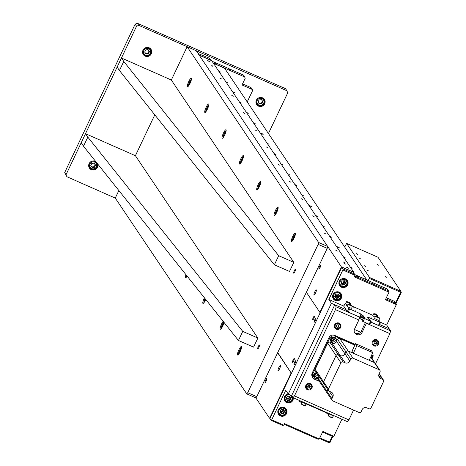 <?xml version="1.0" encoding="UTF-8"?>
<svg xmlns="http://www.w3.org/2000/svg" width="466" height="466" viewBox="0 0 466 466"><rect width="100%" height="100%" fill="white"/><g stroke="black" fill="none" stroke-linecap="round" stroke-linejoin="round"><path stroke-width="0.7" d="M313.822 318.453A2.114 0.443 -66.2 0 0 314.387 316.088A2.114 0.443 -66.2 0 0 313.245 317.591A2.114 0.443 -66.2 0 0 312.68 319.956A2.114 0.443 -66.2 0 0 313.822 318.453M293.697 360.835A2.114 0.443 -66.2 0 0 294.262 358.471A2.114 0.443 -66.2 0 0 293.12 359.973A2.114 0.443 -66.2 0 0 292.555 362.338A2.114 0.443 -66.2 0 0 293.697 360.835M295.199 363.072A2.114 0.443 -66.2 0 0 295.764 360.707A2.114 0.443 -66.2 0 0 294.623 362.21A2.114 0.443 -66.2 0 0 294.058 364.575A2.114 0.443 -66.2 0 0 295.199 363.072M315.325 320.69A2.114 0.443 -66.2 0 0 315.89 318.325A2.114 0.443 -66.2 0 0 314.748 319.827A2.114 0.443 -66.2 0 0 314.183 322.187A2.114 0.443 -66.2 0 0 315.325 320.69M320.107 267.484A2.114 0.443 -66.2 0 0 320.672 265.125A2.114 0.443 -66.2 0 0 319.53 266.628A2.114 0.443 -66.2 0 0 318.965 268.987A2.114 0.443 -66.2 0 0 320.107 267.484M314.789 291.862A2.79 0.583 113.8 0 1 316.298 289.881A2.79 0.583 113.8 0 1 315.552 292.998A2.79 0.583 113.8 0 1 314.043 294.978A2.79 0.583 113.8 0 1 314.789 291.862M352.244 268.195L350.793 267.315L352.244 268.195M345.306 257.873L343.861 256.993L345.306 257.873M338.374 247.551L336.924 246.671L337.996 246.98L339.446 247.865L338.374 247.551M331.442 237.229L329.992 236.344L331.442 237.229M324.511 226.907L323.06 226.022L324.511 226.907M317.579 216.585L316.129 215.7L317.579 216.585M310.647 206.263L309.197 205.378L311.713 206.572L310.647 206.263M303.71 195.936L302.259 195.056L303.71 195.936M266.202 381.013A2.114 0.443 -66.2 0 0 266.768 378.654A2.114 0.443 -66.2 0 0 265.626 380.157A2.114 0.443 -66.2 0 0 265.061 382.516A2.114 0.443 -66.2 0 0 266.202 381.013M278.849 367.546A2.79 0.583 113.8 0 1 280.357 365.565A2.79 0.583 113.8 0 1 279.612 368.682A2.79 0.583 113.8 0 1 278.103 370.668A2.79 0.583 113.8 0 1 278.849 367.546M275.983 154.648L274.532 153.768L275.983 154.648M241.318 103.038L239.868 102.153L241.318 103.038M296.778 185.614L295.327 184.734L296.778 185.614M282.914 164.97L281.464 164.09L282.914 164.97M269.045 144.326L267.601 143.446L269.045 144.326M262.113 134.004L260.663 133.125L261.735 133.433L263.185 134.319L262.113 134.004M255.182 123.682L253.731 122.797L255.182 123.682M248.25 113.36L246.799 112.475L248.25 113.36M234.381 92.717L232.936 91.831L235.452 93.025L234.381 92.717M220.517 72.067L219.067 71.187L220.517 72.067M347.356 267.437L346.285 267.123L348.801 268.323L347.356 267.437M335.8 250.236L337.25 251.116L335.8 250.236M324.243 233.029L325.693 233.915L324.243 233.029M312.692 215.828L314.142 216.707L312.692 215.828M301.135 198.621L302.585 199.506L301.135 198.621M289.578 181.42L291.029 182.299L289.578 181.42M266.47 147.011L267.921 147.891L266.47 147.011M254.914 129.804L256.364 130.69L254.914 129.804M231.806 95.396L233.256 96.281L231.806 95.396M220.249 78.195L221.7 79.074L220.249 78.195M211.022 64.85L212.123 65.52L211.022 64.85M343.442 262.009L344.537 262.678L343.442 262.009M344.362 263.383L345.463 264.053L344.362 263.383M243.363 112.603L244.813 113.483L243.363 112.603M278.027 164.213L279.478 165.098L278.027 164.213M208.698 60.988L207.626 60.679L210.149 61.873L208.698 60.988M354.632 274.497L366.695 279.821L224.577 68.211L213.44 63.3M341.473 267.898L341.1 267.729L341.339 266.802L353.81 272.307L353.665 272.872M212.234 66.655L211.948 66.224L212.234 66.655M341.339 266.802L199.221 55.192L211.692 60.697L353.81 272.307M336.679 296.102L335.619 294.518M277.625 352.803L291.145 372.934L269.942 417.588L270.315 417.757M277.736 352.576L291.145 372.934M280.515 410.563L281.062 410.989L280.381 410.837M270.006 418.41L269.465 418.171L255.828 397.871L246.759 393.869L247.708 392.698L256.778 396.706L255.828 397.871M269.465 418.171L269.942 417.588M282.722 409.468L283.054 409.969M335.281 295.223L335.998 296.294M344.205 280.852A2.534 0.53 113.8 0 1 343.081 282.274A2.534 0.53 113.8 0 1 343.133 280.876M289.468 174.727L289.846 175.292L289.468 174.727M227.07 81.824L227.449 82.389L227.07 81.824M341.153 282.856A2.114 2.05 146.1 0 0 344.199 280.765M341.898 278.942A2.114 2.05 146.1 0 0 341.403 279.07M340.599 279.612A2.114 2.05 146.1 0 0 340.297 280.019M280.054 411.525A2.114 2.05 146.1 0 0 283.101 409.428M280.806 407.61A2.114 2.05 146.1 0 0 280.305 407.738M279.507 408.274A2.114 2.05 146.1 0 0 279.198 408.688M334.862 296.102A2.114 2.05 146.1 0 0 337.908 294.005M335.613 292.188A2.114 2.05 146.1 0 0 335.112 292.316M334.314 292.852A2.114 2.05 146.1 0 0 334.005 293.265M286.345 398.279A2.114 2.05 146.1 0 0 289.392 396.187M287.091 394.364A2.114 2.05 146.1 0 0 286.596 394.492M285.792 395.028A2.114 2.05 146.1 0 0 285.489 395.442M341.1 267.729L319.892 312.383L306.378 292.258M291.524 373.103L320.27 312.552L319.892 312.383M339.19 292.141A4.648 4.503 146.1 0 0 333.353 298.892A4.648 4.503 146.1 0 0 340.675 299.201A4.648 4.503 146.1 0 0 339.19 292.141M333.009 298.275A4.648 4.503 146.1 0 0 334.238 299.201M345.475 278.895A4.648 4.503 146.1 0 0 339.644 285.652A4.648 4.503 146.1 0 0 346.966 285.955A4.648 4.503 146.1 0 0 345.475 278.895M339.295 285.035A4.648 4.503 146.1 0 0 340.53 285.955M284.382 407.564A4.648 4.503 146.1 0 0 278.546 414.315A4.648 4.503 146.1 0 0 285.868 414.623A4.648 4.503 146.1 0 0 284.382 407.564M278.202 413.697A4.648 4.503 146.1 0 0 279.437 414.623M288.186 393.974A4.648 4.503 146.1 0 0 286.718 402.641A4.648 4.503 146.1 0 0 293.254 397.743M284.493 400.457A4.648 4.503 146.1 0 0 285.722 401.377M358.307 277.229L356.857 276.344L358.307 277.229M373.423 283.899L371.973 283.019L373.423 283.899M370.831 322.128L390.595 330.848L386.663 325L380.262 322.169M389.209 328.78L379.58 324.534L389.209 328.78M283.794 425.155L282.565 425.411L271.229 420.402L271.701 419.819L283.794 425.155L284.516 423.646L319.28 438.989L318.051 439.24L284.202 424.299M319.28 438.989L322.874 431.423L333.837 436.258L332.602 436.508L322.565 432.075M331.844 435.378L332.602 436.508M385.813 298.869L395.855 303.302L394.586 301.409L386.337 297.768M395.855 303.302L396.368 304.56L386.663 325M395.378 303.092L396.368 304.56L385.411 299.725L389.005 292.159L354.236 276.81L354.958 275.295L342.865 269.96L343.104 269.033L354.445 274.037L353.17 272.144L341.834 267.14L343.104 269.033M354.643 275.954L388.493 290.895L387.223 289.002L354.69 274.643M388.493 290.895L389.005 292.159M354.445 274.037L354.958 275.295M336.178 306.826L359.606 317.171L358.872 319.956L335.444 309.616L336.178 306.826L334.792 304.764L346.127 309.768L331.39 303.261L328.845 299.481L342.865 269.96M343.826 306.092L328.845 299.481M341.834 267.14L269.96 418.515L271.229 420.402M271.701 419.819L285.722 390.304L288.262 394.085L291.664 395.587L293.05 397.655L294.477 395.896L348.894 419.918L347.467 421.672L293.05 397.655M331.39 303.261L288.262 394.085M354.393 329.445L360.632 332.194M341.345 283.637A2.79 2.703 146.1 0 0 344.846 281.301M339.353 281.202A2.79 2.703 146.1 0 0 339.388 281.499M280.223 412.299A2.79 2.703 146.1 0 0 283.753 409.969M278.26 409.864A2.79 2.703 146.1 0 0 278.289 410.167M335.054 296.883A2.79 2.703 146.1 0 0 338.561 294.547M333.068 294.442A2.79 2.703 146.1 0 0 333.097 294.745M286.514 399.053A2.79 2.703 146.1 0 0 290.038 396.723M284.545 396.624A2.79 2.703 146.1 0 0 284.58 396.921M394.818 302.842L394.411 303.698M377.192 339.964L376.848 340.681M376.295 341.846L375.281 343.984M339.248 323.2L340.454 324.994M338.957 323.072A6.757 6.553 146.1 0 0 339.108 324.033M306.768 388.86A6.757 6.553 -33.9 0 1 307.053 388.399M307.863 387.427A6.757 6.553 -33.9 0 1 309.948 385.982M311.142 385.574A6.757 6.553 -33.9 0 1 311.696 385.464M306.08 384.998A1.392 1.351 146.1 0 0 306.663 385.405M308.544 384.141A1.392 1.351 146.1 0 0 308.387 383.448M334.833 324.447A1.392 1.351 146.1 0 0 335.415 324.854M337.297 323.59A1.392 1.351 146.1 0 0 337.134 322.897M286.206 410.074A4.648 4.503 146.1 0 0 285.821 408.583M341.922 419.225L333.837 436.258M347.304 281.406A4.648 4.503 146.1 0 0 346.914 279.915M341.013 294.652A4.648 4.503 146.1 0 0 340.629 293.161M359.28 318.406L360.923 319.128M214.069 62.467L215.519 63.353L214.069 62.467M229.185 69.143L230.635 70.022L229.185 69.143M247.219 101.932L252.624 90.544L252.228 89.455L242.029 84.952L245.262 78.137L243.596 75.154L212.053 61.232M252.228 89.455L250.958 87.561L242.553 83.851M210.871 60.335L209.549 58.297L198.067 53.474M210.818 60.19L199.483 55.186L198.213 53.293M244.866 77.047L213.323 63.126M308.451 384.159L307.496 383.739M345.789 303.366L345.195 303.215L348.778 308.544L360.987 314.055L361.447 314.742L362.962 315.412L363.655 316.443L362.14 315.779L365.041 318.511L363.527 317.841L364.517 318.517L363.078 321.546L369.124 324.214L370.563 321.19L371.198 321.348L369.573 320.509L368.88 319.478L370.394 320.148L367.493 317.416L369.008 318.08L368.723 318.68M369.008 318.08L368.542 317.393L380.518 322.559L378.858 320.09M370.854 322.076L378.444 325.425L379.877 322.396M380.518 322.559L379.085 325.588L378.444 325.425M345.195 303.215L343.757 306.244L347.339 311.573L348.778 308.544M349.651 309.051L348.213 312.08L347.339 311.573M348.213 312.08L359.548 317.084L360.987 318.202M360.987 314.055L359.606 317.171M361.447 314.742L360.008 317.771M362.962 315.412L362.676 316.012M362.14 315.779L360.701 318.802L361.395 319.839L362.373 320.27M362.833 316.81L361.395 319.839M364.348 317.474L364.062 318.08M363.527 317.841L362.088 320.87L363.643 318.016M363.078 321.546L362.204 321.039M364.517 318.517L370.563 321.19M371.198 321.348L369.765 324.377L369.124 324.214M370.394 320.148L370.109 320.748M372.998 315.365L352.488 306.313M370.849 316.868L371.14 317.299L370.849 316.868M355.733 310.193L356.024 310.624L355.733 310.193M368.769 313.769L369.06 314.2L368.769 313.769M353.653 307.1L353.944 307.531L353.653 307.1M334.174 415.806L334.023 416.115L333.662 415.579M302.906 402.001L305.469 403.137M330.114 414.012L332.677 415.142M334.023 416.115L303.15 402.612L302.283 402.106L302.428 401.791M301.921 401.57L302.283 402.106M341.526 286.578A4.223 4.095 -33.9 0 1 340.168 280.159A4.223 4.095 -33.9 0 1 346.826 280.439A4.223 4.095 -33.9 0 1 341.555 286.59C346.302 287.05 348.067 285 346.826 280.439M341.001 283.182L342.038 280.992L344.444 280.736L345.813 282.664L344.776 284.848L342.37 285.105L341.001 283.182M345.463 282.163L344.432 284.33L342.021 284.592L342.37 285.105M342.021 284.592L341.007 283.165M344.432 284.33L344.776 284.848M280.427 415.241A4.223 4.095 -33.9 0 1 279.076 408.828A4.223 4.095 -33.9 0 1 285.734 409.101A4.223 4.095 -33.9 0 1 280.462 415.258M283.683 413.517L281.272 413.773L279.903 411.845L280.94 409.661L283.351 409.404L284.72 411.332L283.683 413.517L283.334 412.998L280.928 413.255L281.272 413.773M284.365 410.831L283.334 412.998M292.497 396.828A4.223 4.095 -33.9 0 1 286.747 402.012L292.497 396.828M289.974 400.271L287.563 400.527L286.194 398.599L287.231 396.415L289.636 396.158L291.011 398.086L289.974 400.271L289.625 399.752L287.219 400.014L287.563 400.527M290.656 397.585L289.625 399.752M286.718 402.001A4.223 4.095 -33.9 0 1 288.279 394.096M335.235 299.824A4.223 4.095 -33.9 0 1 333.883 293.405A4.223 4.095 -33.9 0 1 340.535 293.685A4.223 4.095 -33.9 0 1 335.264 299.836C340.011 300.296 341.776 298.246 340.535 293.685M334.71 296.423L335.747 294.238L338.153 293.982L339.528 295.91L338.491 298.094L336.079 298.351L334.71 296.423M339.172 295.409L338.141 297.576L335.736 297.832L336.079 298.351M335.736 297.832L334.716 296.405M338.141 297.576L338.491 298.094M375.008 313.845L377.064 314.923L375.008 313.845M375.147 317.072A2.324 0.297 -154.6 0 1 372.864 315.657L373.802 313.67A2.324 0.297 -154.6 0 0 376.219 315.138A2.324 0.297 -154.6 0 0 378.002 315.663L375.759 313.968L376.312 314.795L375.765 313.973L373.802 313.67M379.738 318.243L378.794 320.229A2.324 0.297 -154.6 0 1 377.011 319.711A2.324 0.297 -154.6 0 1 374.594 318.237L375.538 316.251A2.324 0.297 -154.6 0 0 377.955 317.719A2.324 0.297 -154.6 0 0 379.738 318.243L377.489 316.548L378.048 317.375L377.495 316.554L375.538 316.251M347.799 301.834L349.855 302.917L347.799 301.834M347.939 305.061A2.324 0.297 -154.6 0 1 345.656 303.646L346.599 301.659A2.324 0.297 -154.6 0 0 349.011 303.133A2.324 0.297 -154.6 0 0 350.793 303.657L348.551 301.962L346.599 301.659M352.529 306.238L351.585 308.224A2.324 0.297 -154.6 0 1 349.803 307.7A2.324 0.297 -154.6 0 1 347.386 306.232L348.329 304.24A2.324 0.297 -154.6 0 0 350.747 305.713A2.324 0.297 -154.6 0 0 352.529 306.238L350.281 304.543L348.329 304.24M349.704 304.665L351.591 305.498L349.704 304.665M329.322 413.662A2.324 0.297 25.4 0 0 331.268 414.862A2.324 0.297 25.4 0 0 333.452 415.631A2.324 0.297 25.4 0 0 333.51 415.596A2.324 0.297 25.4 0 0 333.47 415.497M326.66 412.987A2.324 0.297 25.4 0 0 326.637 413.01L327.039 413.715L328.804 414.67L326.835 413.4M302.376 401.902A2.324 0.297 25.4 0 0 304.496 403.055A2.324 0.297 25.4 0 0 306.244 403.62A2.324 0.297 25.4 0 0 306.302 403.585A2.324 0.297 25.4 0 0 306.261 403.486M356.065 253.492L357.515 254.372L356.065 253.492M385.411 276.6L386.506 277.264L385.411 276.6M377.32 264.554L378.421 265.224L377.32 264.554M359.07 257.966L360.521 258.846L359.07 257.966M364.266 265.707L365.717 266.587L364.266 265.707M367.272 270.181L368.723 271.061L367.272 270.181M400.789 291.687L401.284 292.415L400.888 291.326L400.643 292.258L369.276 278.412L369.521 277.486L400.888 291.326L378.008 257.261L346.64 243.421L344.706 247.079M369.521 277.486L346.64 243.421M319.822 437.854L329.485 442.118L329.008 442.7L319.513 438.506M329.008 442.7L330.126 442.275L332.893 436.45M395.587 302.9L400.643 292.258L401.284 292.415L395.978 303.593M332.223 436.339L329.485 442.118L330.126 442.275M368.227 280.619L369.276 278.412M264.7 103.831A4.648 4.503 146.1 0 0 260.238 97.47A4.648 4.503 146.1 0 0 256.684 104.588A4.648 4.503 146.1 0 0 264.7 103.831M264.344 100.347A4.648 4.503 146.1 0 0 263.96 98.856M95.804 161.62A4.648 4.503 146.1 0 0 89.408 168.08A4.648 4.503 146.1 0 0 97.627 163.91M97.068 163.834A4.648 4.503 146.1 0 0 96.934 163.036M151.328 53.794A4.648 4.503 146.1 0 0 146.866 47.433A4.648 4.503 146.1 0 0 143.318 54.551A4.648 4.503 146.1 0 0 151.328 53.794M150.978 50.305A4.648 4.503 146.1 0 0 150.588 48.813M66.9 176.736L64.716 172.49L66.9 176.736L115.265 198.085L246.759 393.869M136.544 26.213L135.157 24.145L137.388 23.3L138.775 25.362L136.544 26.213L66.102 174.558M135.157 24.145L64.716 172.49M268.433 133.515L287.703 92.932L286.91 90.748L138.775 25.362M286.91 90.748L285.524 88.686L137.388 23.3M256.428 100.44A2.79 2.703 -33.9 0 1 256.399 100.138M89.146 163.904L89.157 163.915A2.79 2.703 -33.9 0 1 89.123 163.63M143.056 50.375L143.062 50.386A2.79 2.703 -33.9 0 1 143.027 50.101M142.969 53.934A4.648 4.503 146.1 0 0 144.204 54.854M89.064 167.463A4.648 4.503 146.1 0 0 90.299 168.383M256.341 103.97A4.648 4.503 146.1 0 0 257.57 104.891M243.398 155.667A4.648 0.973 -66.2 0 0 243.299 155.58A4.648 0.973 -66.2 0 0 240.66 159.156A4.648 0.973 -66.2 0 0 239.448 163.991A4.648 0.973 -66.2 0 0 239.547 164.079A4.648 0.973 -66.2 0 0 242.186 160.496A4.648 0.973 -66.2 0 0 243.398 155.667M208.733 104.052A4.648 0.973 -66.2 0 0 208.634 103.965A4.648 0.973 -66.2 0 0 205.995 107.547A4.648 0.973 -66.2 0 0 204.784 112.382A4.648 0.973 -66.2 0 0 204.883 112.469A4.648 0.973 -66.2 0 0 207.521 108.887A4.648 0.973 -66.2 0 0 208.733 104.052M191.404 78.247A4.648 0.973 -66.2 0 0 191.305 78.16A4.648 0.973 -66.2 0 0 188.66 81.742A4.648 0.973 -66.2 0 0 187.449 86.571A4.648 0.973 -66.2 0 0 187.548 86.659A4.648 0.973 -66.2 0 0 190.192 83.082A4.648 0.973 -66.2 0 0 191.404 78.247M226.068 129.857A4.648 0.973 -66.2 0 0 225.969 129.769A4.648 0.973 -66.2 0 0 223.325 133.352A4.648 0.973 -66.2 0 0 222.113 138.186A4.648 0.973 -66.2 0 0 222.212 138.274A4.648 0.973 -66.2 0 0 224.857 134.691A4.648 0.973 -66.2 0 0 226.068 129.857M185.957 274.666A4.648 0.973 -66.2 0 0 185.538 277.52A4.648 0.973 -66.2 0 0 185.637 277.608A4.648 0.973 -66.2 0 0 187.146 276.152M260.733 181.472A4.648 0.973 -66.2 0 0 260.634 181.385A4.648 0.973 -66.2 0 0 257.989 184.961A4.648 0.973 -66.2 0 0 256.778 189.796A4.648 0.973 -66.2 0 0 256.877 189.883A4.648 0.973 -66.2 0 0 259.521 186.307A4.648 0.973 -66.2 0 0 260.733 181.472M278.062 207.277A4.648 0.973 -66.2 0 0 277.963 207.189A4.648 0.973 -66.2 0 0 275.324 210.772A4.648 0.973 -66.2 0 0 274.113 215.601A4.648 0.973 -66.2 0 0 274.212 215.694A4.648 0.973 -66.2 0 0 276.851 212.112A4.648 0.973 -66.2 0 0 278.062 207.277M223.162 321.313A4.648 0.973 -66.2 0 0 220.849 325.647A4.648 0.973 -66.2 0 0 220.202 329.136A4.648 0.973 -66.2 0 0 220.302 329.223A4.648 0.973 -66.2 0 0 222.212 327.085A4.648 0.973 -66.2 0 0 224.082 322.466M241.487 346.611A4.648 0.973 -66.2 0 0 241.388 346.523A4.648 0.973 -66.2 0 0 238.749 350.106A4.648 0.973 -66.2 0 0 237.532 354.941A4.648 0.973 -66.2 0 0 237.637 355.028A4.648 0.973 -66.2 0 0 240.275 351.446A4.648 0.973 -66.2 0 0 241.487 346.611M295.397 233.082A4.648 0.973 -66.2 0 0 295.293 232.994A4.648 0.973 -66.2 0 0 292.654 236.577A4.648 0.973 -66.2 0 0 291.442 241.411A4.648 0.973 -66.2 0 0 291.541 241.499A4.648 0.973 -66.2 0 0 294.18 237.916A4.648 0.973 -66.2 0 0 295.397 233.082M257.71 348.801A2.114 0.443 113.8 0 1 258.257 346.605A2.114 0.443 113.8 0 1 259.457 344.974A2.114 0.443 113.8 0 1 259.504 345.015A2.114 0.443 113.8 0 1 258.956 347.211A2.114 0.443 113.8 0 1 257.75 348.842A2.114 0.443 113.8 0 1 257.71 348.801M293.644 273.111A2.114 0.443 113.8 0 1 294.197 270.915A2.114 0.443 113.8 0 1 295.397 269.29A2.114 0.443 113.8 0 1 295.444 269.331A2.114 0.443 113.8 0 1 294.891 271.527A2.114 0.443 113.8 0 1 293.691 273.152A2.114 0.443 113.8 0 1 293.644 273.111M204.411 297.803A4.648 0.973 -66.2 0 0 202.873 303.325A4.648 0.973 -66.2 0 0 202.972 303.413A4.648 0.973 -66.2 0 0 205.762 299.498M256.778 396.706L327.219 248.355L318.15 244.353L318.639 242.495L327.709 246.502L327.219 248.355M247.708 392.698L318.15 244.353M318.639 242.495L187.146 46.717L196.215 50.718L327.709 246.502M187.146 46.717L171.331 80.018L293.813 262.381L278.697 255.706L123.764 61.442L121.451 58L171.331 80.018M154.794 114.846L135.396 155.702L257.873 338.066L242.757 331.396L87.824 137.126L85.511 133.684L135.396 155.702M118.859 190.53L115.265 198.085M257.873 338.066L253.562 347.147L238.446 340.477L83.507 146.208L87.824 137.126M238.446 340.477L242.757 331.396M83.507 146.208L81.201 142.771L85.511 133.684M293.813 262.381L289.502 271.462L274.387 264.787L119.447 70.523L123.764 61.442M274.387 264.787L278.697 255.706M119.447 70.523L117.135 67.081L121.451 58M261.962 100.341A2.114 2.05 -33.9 0 1 259.207 103.236A2.114 2.05 -33.9 0 1 258.1 101.996M262.265 100.773A2.534 2.458 -33.9 0 1 262.195 101.355M259.317 103.283A2.534 2.458 -33.9 0 1 258.793 103.143M263.867 99.374C265.107 103.941 263.342 105.992 258.578 105.526A4.223 4.095 -33.9 0 1 257.215 99.101A4.223 4.095 -33.9 0 1 263.867 99.374A4.223 4.095 -33.9 0 1 258.595 105.532M259.411 104.046L258.042 102.118L259.079 99.934L261.484 99.677L262.859 101.6L261.822 103.784L259.411 104.046L258.048 102.101M262.504 101.105L261.473 103.271L261.822 103.784M148.59 50.305A2.114 2.05 -33.9 0 1 145.835 53.2A2.114 2.05 -33.9 0 1 144.728 51.959M148.899 50.73A2.534 2.458 -33.9 0 1 148.823 51.312M145.951 53.246A2.534 2.458 -33.9 0 1 145.398 53.095M145.2 55.477A4.223 4.095 -33.9 0 1 143.843 49.058A4.223 4.095 -33.9 0 1 150.501 49.338A4.223 4.095 -33.9 0 1 145.229 55.489C149.976 55.949 151.741 53.899 150.501 49.338M148.45 53.747L146.044 54.004L144.67 52.081L145.712 49.897L148.118 49.635L149.487 51.563L148.45 53.747L148.106 53.229L145.695 53.491L146.044 54.004M149.132 51.062L148.106 53.229M94.685 163.834A2.114 2.05 -33.9 0 1 91.93 166.729A2.114 2.05 -33.9 0 1 90.823 165.488M94.988 164.259A2.534 2.458 -33.9 0 1 94.918 164.842M92.041 166.776A2.534 2.458 -33.9 0 1 91.487 166.624M91.289 169.007A4.223 4.095 -33.9 0 1 89.938 162.587A4.223 4.095 -33.9 0 1 96.59 162.867A4.223 4.095 -33.9 0 1 91.319 169.018C96.066 169.484 97.831 167.434 96.59 162.867M95.582 165.092L94.546 167.277L92.134 167.539L90.765 165.611L91.802 163.426L94.208 163.164L95.582 165.092M95.227 164.591L94.196 166.764L94.546 167.277M224.583 133.893A4.223 0.885 113.8 0 1 224.682 133.678A4.223 0.885 113.8 0 1 225.468 132.21M224.117 136.148L223.628 135.932L224.362 133.794L225.428 132.146L225.701 132.554M225.107 134.121L224.362 133.794M223.96 136.422L223.628 135.932M207.254 108.083A4.223 0.885 113.8 0 1 207.353 107.873A4.223 0.885 113.8 0 1 208.133 106.405M206.787 110.343L206.298 110.127L207.032 107.984L208.092 106.341L208.366 106.749M207.772 108.316L207.032 107.984M206.63 110.617L206.298 110.127M189.918 82.278A4.223 0.885 113.8 0 1 190.017 82.068A4.223 0.885 113.8 0 1 190.804 80.595M189.452 84.538L188.963 84.323L189.697 82.179L190.763 80.536L191.037 80.938M190.443 82.511L189.697 82.179M189.295 84.812L188.963 84.323M241.918 159.698A4.223 0.885 113.8 0 1 242.017 159.483A4.223 0.885 113.8 0 1 242.798 158.015M241.452 161.952L240.963 161.737L241.691 159.599L242.757 157.957L243.031 158.358M242.436 159.925L241.691 159.599M241.295 162.232L240.963 161.737M259.247 185.503A4.223 0.885 113.8 0 1 259.346 185.293A4.223 0.885 113.8 0 1 260.133 183.82M258.781 187.763L258.292 187.548L259.026 185.404L260.092 183.761L260.36 184.163M259.772 185.736L259.026 185.404M258.624 188.037L258.292 187.548M204.487 301.228A4.223 0.885 113.8 0 1 205.343 299.032M204.714 301.566L204.388 301.077L205.116 298.933M276.583 211.308A4.223 0.885 113.8 0 1 276.682 211.098A4.223 0.885 113.8 0 1 277.462 209.63M276.117 213.568L275.627 213.352L276.355 211.209L277.421 209.566L277.695 209.974M277.101 211.541L276.355 211.209M275.954 213.842L275.627 213.352M223.197 325.07L222.451 324.738L223.517 323.095L223.785 323.503M221.822 327.033A4.223 0.885 113.8 0 1 222.672 324.837M222.049 327.371L221.717 326.882L222.451 324.738M293.912 237.118A4.223 0.885 113.8 0 1 294.011 236.903A4.223 0.885 113.8 0 1 294.797 235.435M293.446 239.373L292.957 239.157L293.691 237.019L294.757 235.371L295.025 235.779M294.436 237.345L293.691 237.019M293.289 239.646L292.957 239.157M240.526 350.875L239.78 350.548L240.846 348.9L241.12 349.308M239.151 352.838A4.223 0.885 113.8 0 1 240.007 350.648M239.378 353.176L239.052 352.686L239.78 350.548M376.877 339.801A3.378 3.274 146.1 0 0 372.631 344.718A3.378 3.274 146.1 0 0 377.955 344.939A3.378 3.274 146.1 0 0 376.877 339.801M372.398 344.298A3.378 3.274 146.1 0 0 376.342 344.986M339.085 323.124A3.378 3.274 146.1 0 0 334.844 328.035A3.378 3.274 146.1 0 0 340.168 328.256A3.378 3.274 146.1 0 0 339.085 323.124M334.605 327.621A3.378 3.274 146.1 0 0 338.555 328.309M310.333 383.675A3.378 3.274 146.1 0 0 306.092 388.586A3.378 3.274 146.1 0 0 311.416 388.807A3.378 3.274 146.1 0 0 310.333 383.675M305.859 388.172A3.378 3.274 146.1 0 0 309.803 388.86M348.894 419.918L353.566 410.08M375.526 363.818L389.861 333.633L366.433 323.293L362.117 332.375A4.223 4.095 -33.9 0 1 354.836 333.062A4.223 4.095 -33.9 0 1 354.562 329.037L358.872 319.956M390.595 330.848L389.861 333.633M335.444 309.616L294.477 395.896M334.792 304.764L291.664 395.587M365.396 322.571L361.313 331.169A4.223 4.095 -33.9 0 1 354.486 332.421M310.554 388.353A3.378 3.274 146.1 0 0 311.41 384.444M339.3 327.802A3.378 3.274 146.1 0 0 340.157 323.893M377.093 344.485A3.378 3.274 146.1 0 0 377.949 340.57M332.578 340.436A1.392 1.351 146.1 0 0 334.18 339.335M315.657 376.085A1.392 1.351 146.1 0 0 317.253 375.008M362.129 409.62A3.565 3.454 -33.9 0 1 366.835 407.832L368.822 408.711A1.689 1.637 146.1 0 0 371.053 407.867L383.524 381.602A1.689 1.637 146.1 0 0 382.732 379.417L380.745 378.543A3.565 3.454 -33.9 0 1 379.074 373.942L380.017 371.95A1.689 1.637 146.1 0 0 379.225 369.771L352.995 358.191A1.689 1.637 146.1 0 0 350.77 359.041L349.82 361.034A3.565 3.454 -33.9 0 1 345.114 362.816L343.127 361.942A1.689 1.637 146.1 0 0 340.896 362.787L328.425 389.052A1.689 1.637 146.1 0 0 329.217 391.23L331.21 392.11A3.565 3.454 -33.9 0 1 332.881 396.712L331.938 398.698A1.689 1.637 146.1 0 0 332.73 400.882L358.954 412.457A1.689 1.637 146.1 0 0 361.185 411.612L362.129 409.62M331.938 398.698L327.085 391.475L327.913 389.727L327.085 391.475A1.689 1.637 146.1 0 0 327.878 393.654M379.907 370.342L375.054 363.113A1.689 1.637 146.1 0 0 374.373 362.542L348.143 350.968A1.689 1.637 146.1 0 0 345.912 351.813L344.968 353.805A3.565 3.454 -33.9 0 1 340.262 355.593L338.275 354.713A1.689 1.637 146.1 0 0 336.044 355.558L323.573 381.823A1.689 1.637 146.1 0 0 324.365 384.007M354.981 344.939L335.229 336.219A4.223 4.095 146.1 0 0 329.654 338.333L312.762 373.907A4.223 4.095 146.1 0 0 314.742 379.359L319.332 381.386M372.089 358.698L372.73 357.346A4.223 4.095 146.1 0 0 372.474 353.35M355.22 344.438L334.652 335.357L335.229 336.219M329.654 338.333L329.072 337.471A4.223 4.095 -33.9 0 1 334.652 335.357M329.072 337.471L312.185 373.045L312.762 373.907M313.036 377.926L312.453 377.07A4.223 4.095 -33.9 0 1 312.185 373.045M370.825 356.822L375.054 363.113A1.689 1.637 146.1 0 0 374.373 362.542L369.194 360.259L372.788 352.692L356.915 345.685L353.321 353.251L348.143 350.968A1.689 1.637 146.1 0 0 345.912 351.813L337.535 339.341A1.689 1.637 -33.9 0 1 339.766 338.497L352.995 358.191M372.788 352.692L371.449 350.694L355.575 343.687L351.981 351.259L353.321 353.251M355.575 343.687L356.915 345.685M354.876 345.166L339.766 338.497M343.127 361.942L338.275 354.713L340.262 355.593A3.565 3.454 146.1 0 0 344.968 353.805L345.912 351.813L350.77 359.041M337.535 339.341L336.627 341.263M333.417 343.413A3.565 3.454 -33.9 0 1 331.885 343.116L329.899 342.242L338.275 354.713A1.689 1.637 146.1 0 0 336.044 355.558L323.573 381.823A1.689 1.637 146.1 0 0 323.684 383.431L315.307 370.959A1.689 1.637 -33.9 0 1 315.197 369.352L328.425 389.052M340.896 362.787L327.668 343.087A1.689 1.637 -33.9 0 1 329.899 342.242M327.668 343.087L315.197 369.352M318.703 379.004L327.085 391.475A1.689 1.637 146.1 0 0 327.19 393.083L318.814 380.611A1.689 1.637 -33.9 0 1 318.703 379.004L319.274 377.804M376.813 342.574L376.19 343.885L374.746 344.042L373.924 342.883L374.548 341.572L375.992 341.415L376.813 342.574M376.575 342.242L375.963 343.541L376.19 343.885M376.446 340.46A2.534 2.458 146.1 0 0 373.103 341.729A2.534 2.458 146.1 0 0 374.291 344.997A2.534 2.458 146.1 0 0 377.635 343.727A2.534 2.458 146.1 0 0 376.446 340.46M373.93 342.871L374.746 344.042M338.66 323.777A2.534 2.458 146.1 0 0 335.31 325.047A2.534 2.458 146.1 0 0 336.499 328.32A2.534 2.458 146.1 0 0 339.848 327.05A2.534 2.458 146.1 0 0 338.66 323.777M336.755 324.895L338.2 324.738L339.027 325.891L338.403 327.202L336.959 327.359L336.137 326.206L336.755 324.895M338.788 325.559L338.17 326.858L338.403 327.202M309.907 384.328A2.534 2.458 146.1 0 0 306.564 385.598A2.534 2.458 146.1 0 0 307.752 388.871A2.534 2.458 146.1 0 0 311.096 387.601A2.534 2.458 146.1 0 0 309.907 384.328M308.009 385.44L309.453 385.289L310.274 386.442L309.651 387.753L308.207 387.91L307.385 386.751L308.009 385.44M310.036 386.11L309.418 387.409L309.651 387.753M334.658 337.273A2.959 2.866 -33.9 0 1 335.858 338.275L336.26 338.875A2.959 2.866 -33.9 0 1 332.549 343.174A2.959 2.866 -33.9 0 1 331.6 338.683A2.959 2.866 -33.9 0 1 336.26 338.875C337.128 342.073 335.893 343.506 332.561 343.186L330.947 341.572A2.959 2.866 -33.9 0 1 334.658 337.273M333.044 339.458L334.489 339.3L335.31 340.46L334.687 341.77L333.242 341.922L332.421 340.768L333.044 339.458M315.645 378.87A2.959 2.866 -33.9 0 1 314.41 377.856L314.008 377.25A2.959 2.866 -33.9 0 1 316.478 372.707M316.082 375.147L317.527 374.973L318.365 376.114L317.765 377.437L316.321 377.611L315.482 376.47L316.082 375.147M316.321 377.611L316.088 377.268L317.532 377.087L317.765 377.437M341.881 286.136A3.588 3.483 146.1 0 0 346.617 284.342A3.588 3.483 146.1 0 0 344.933 279.705A3.588 3.483 146.1 0 0 340.197 281.505A3.588 3.483 146.1 0 0 341.881 286.136M280.782 414.804A3.588 3.483 146.1 0 0 285.524 413.004A3.588 3.483 146.1 0 0 283.841 408.373A3.588 3.483 146.1 0 0 279.099 410.173A3.588 3.483 146.1 0 0 280.782 414.804M287.073 401.558A3.588 3.483 146.1 0 0 291.815 399.758A3.588 3.483 146.1 0 0 290.126 395.127A3.588 3.483 146.1 0 0 285.39 396.927A3.588 3.483 146.1 0 0 287.073 401.558M335.59 299.382A3.588 3.483 146.1 0 0 340.331 297.582A3.588 3.483 146.1 0 0 338.648 292.951A3.588 3.483 146.1 0 0 333.906 294.751A3.588 3.483 146.1 0 0 335.59 299.382M375.113 313.997A2.324 0.297 -154.6 0 1 375.584 314.195A2.324 0.297 -154.6 0 1 377.023 314.911M376.12 316.315A2.324 0.297 -154.6 0 1 377.32 316.775A2.324 0.297 -154.6 0 1 379.318 317.835M347.904 301.985A2.324 0.297 -154.6 0 1 348.376 302.184A2.324 0.297 -154.6 0 1 349.815 302.9M349.104 302.784L348.556 301.968L349.104 302.784M349.634 304.566A2.324 0.297 -154.6 0 1 350.112 304.764A2.324 0.297 -154.6 0 1 351.55 305.48M350.84 305.364L350.286 304.548L350.84 305.364M328.425 415.555A2.324 0.297 25.4 0 0 328.367 415.59A2.324 0.297 25.4 0 0 330.149 416.767A2.324 0.297 25.4 0 0 332.508 417.618A2.324 0.297 25.4 0 0 332.567 417.583A2.324 0.297 25.4 0 0 332.555 417.519M332.095 417.757L328.571 415.981M326.649 412.981L326.637 413.01A2.324 0.297 25.4 0 0 328.926 414.42M301.217 403.55A2.324 0.297 25.4 0 0 301.158 403.579A2.324 0.297 25.4 0 0 302.941 404.756A2.324 0.297 25.4 0 0 305.3 405.606A2.324 0.297 25.4 0 0 305.358 405.571A2.324 0.297 25.4 0 0 305.347 405.507M304.886 405.752L301.362 403.975M299.481 400.97A2.324 0.297 25.4 0 0 299.428 400.999A2.324 0.297 25.4 0 0 301.718 402.414M299.638 400.562L299.539 401.471L301.595 402.659L299.626 401.395M258.921 105.077A3.588 3.483 146.1 0 0 263.663 103.277A3.588 3.483 146.1 0 0 261.979 98.646A3.588 3.483 146.1 0 0 257.238 100.44A3.588 3.483 146.1 0 0 258.921 105.077M145.555 55.04A3.588 3.483 146.1 0 0 150.291 53.241A3.588 3.483 146.1 0 0 148.607 48.604A3.588 3.483 146.1 0 0 143.866 50.404A3.588 3.483 146.1 0 0 145.555 55.04M91.645 168.57A3.588 3.483 146.1 0 0 96.386 166.77A3.588 3.483 146.1 0 0 94.703 162.133A3.588 3.483 146.1 0 0 89.961 163.933A3.588 3.483 146.1 0 0 91.645 168.57M226.103 130.993A3.588 0.751 -66.2 0 0 224.204 133.556A3.588 0.751 -66.2 0 0 223.208 137.552M208.774 105.188A3.588 0.751 -66.2 0 0 206.875 107.751A3.588 0.751 -66.2 0 0 205.879 111.747M191.439 79.383A3.588 0.751 -66.2 0 0 189.54 81.946A3.588 0.751 -66.2 0 0 188.544 85.942M186.65 275.534A3.588 0.751 -66.2 0 0 186.633 276.886M243.438 156.797A3.588 0.751 -66.2 0 0 241.534 159.366A3.588 0.751 -66.2 0 0 240.543 163.356M260.768 182.602A3.588 0.751 -66.2 0 0 258.869 185.171A3.588 0.751 -66.2 0 0 257.873 189.161M203.811 302.877L205.011 298.555A3.588 0.751 -66.2 0 0 204.958 298.7A3.588 0.751 -66.2 0 0 203.962 302.696M278.097 208.413A3.588 0.751 -66.2 0 0 276.198 210.976A3.588 0.751 -66.2 0 0 275.202 214.972M223.814 322.128A3.588 0.751 -66.2 0 0 222.294 324.505A3.588 0.751 -66.2 0 0 221.298 328.501M295.432 234.217A3.588 0.751 -66.2 0 0 293.533 236.78A3.588 0.751 -66.2 0 0 292.537 240.776M241.522 347.747A3.588 0.751 -66.2 0 0 239.623 350.31A3.588 0.751 -66.2 0 0 238.627 354.306M362.117 332.375L361.313 331.169M332.881 396.712L329.194 391.219M345.114 362.816L331.885 343.116M349.82 361.034L336.598 341.345M379.225 369.771L370.703 357.084M380.745 378.543L378.73 375.544M382.732 379.417L379.062 373.959M371.484 357.795A2.534 2.458 146.1 0 0 371.67 355.04M371.885 354.597A2.959 2.866 -33.9 0 1 371.891 354.603A2.959 2.866 -33.9 0 1 371.664 358.069L371.891 354.603M332.788 342.883A2.534 2.458 146.1 0 0 336.132 341.613A2.534 2.458 146.1 0 0 334.943 338.339A2.534 2.458 146.1 0 0 331.6 339.609A2.534 2.458 146.1 0 0 332.788 342.883M317.23 373.819A2.534 2.458 146.1 0 0 315.878 378.578A2.534 2.458 146.1 0 0 319.327 376.942M319.554 377.279A2.959 2.866 -33.9 0 1 315.668 378.881L319.56 377.291M315.657 378.881L314.41 377.856A2.959 2.866 -33.9 0 1 316.886 373.313M283.089 409.894L282.553 411.018M281.062 410.989L280.713 411.717M341.537 286.59L339.813 285.145M278.72 413.814L280.439 415.253C285.204 415.719 286.969 413.668 285.734 409.101M286.73 402.012L285.006 400.568M335.246 299.836L333.522 298.391M377.565 316.583L378.002 315.663M350.356 304.572L350.793 303.657M329.095 414.064L328.367 415.59C328.565 416.354 329.876 417.082 332.287 417.786L333.347 415.94M302.032 401.739L301.158 403.579C301.356 404.342 302.667 405.076 305.079 405.775L306.139 403.929M258.578 105.526L256.853 104.087M145.211 55.489L143.487 54.05M91.301 169.018L89.577 167.579M226.138 130.754L224.198 133.538L223.057 137.738M208.809 104.949L206.869 107.728L205.727 111.933M191.474 79.144L189.534 81.923L188.392 86.123M186.633 275.517L186.482 277.072M243.473 156.564L241.528 159.343L240.392 163.543M260.803 182.369L258.863 185.148L257.721 189.347M278.132 208.174L276.192 210.952L275.057 215.152M223.773 322.082L221.519 326.381L221.146 328.687M295.467 233.979L293.528 236.763L292.386 240.963M241.557 347.508L239.617 350.292L238.475 354.492M332.042 400.311L327.19 393.083M328.536 390.659L323.684 383.431M383.413 379.994L379.19 373.697"/></g></svg>
